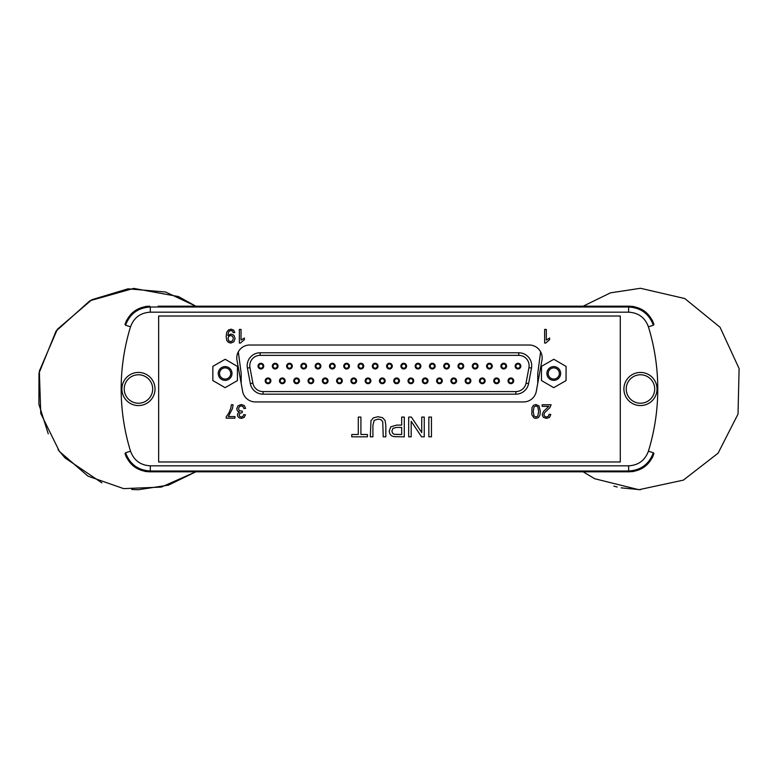 <?xml version="1.0" encoding="UTF-8"?>
<svg xmlns="http://www.w3.org/2000/svg" width="778" height="778" viewBox="0 0 778 778"><rect width="100%" height="100%" fill="white"/><g stroke="black" fill="none" stroke-linecap="round" stroke-linejoin="round"><path stroke-width="1.17" d="M158.129 471.808L149.707 471.808A25.878 25.878 0 0 1 149.697 471.808L150.3 470.991L150.3 465.818C140.536 465.273 133.942 460.411 130.529 451.211A211.373 211.373 0 0 1 130.529 326.789C133.913 317.619 140.507 312.746 150.3 312.182L628.634 312.182L628.634 307.009L150.3 307.009C138.056 307.718 129.819 313.806 125.579 325.262L130.529 326.789M146.984 471.663A25.878 25.878 0 0 1 144.854 471.351M126.882 458.116A25.878 25.878 0 0 1 125.948 456.18M628.634 312.182C638.427 312.746 645.02 317.619 648.405 326.789A211.373 211.373 0 0 1 648.405 451.211C644.981 460.411 638.398 465.273 628.634 465.818L628.634 470.991L150.3 470.991C138.095 470.311 129.858 464.233 125.579 452.738L125.005 453.632A25.878 25.878 0 0 1 124.995 453.623C129.274 465.079 137.502 471.128 149.697 471.808L629.237 471.808A25.878 25.878 0 0 1 629.227 471.808L620.805 471.808M150.3 312.182L150.3 307.009L149.697 306.192A25.878 25.878 0 0 1 149.707 306.192C137.502 306.872 129.274 312.921 125.005 324.368A25.878 25.878 0 0 1 125.005 324.368L125.579 325.262M125.948 321.82A25.878 25.878 0 0 1 126.882 319.884M144.854 306.649A25.878 25.878 0 0 1 146.984 306.338M620.805 306.192L629.227 306.192A25.878 25.878 0 0 1 629.237 306.192L158.129 306.192M631.95 306.338A25.878 25.878 0 0 1 634.08 306.649M652.052 319.884A25.878 25.878 0 0 1 652.985 321.82M648.405 326.789L653.355 325.262L653.928 324.368A25.878 25.878 0 0 1 653.938 324.377M653.938 453.623A25.878 25.878 0 0 1 653.928 453.632L653.355 452.738C649.076 464.233 640.829 470.311 628.634 470.991L629.237 471.808C641.432 471.128 649.659 465.079 653.928 453.632M652.985 456.18A25.878 25.878 0 0 1 652.052 458.116M634.08 471.351A25.878 25.878 0 0 1 631.95 471.663M358.298 417.066L360.914 417.066L360.914 434.494L367.42 434.494L367.42 436.828L351.753 436.828L351.753 434.494L358.298 434.494L358.298 417.066M372.905 436.828L370.289 436.828L370.97 420.684L373.401 417.825L378.02 416.736L382.562 417.689L385.081 420.46L385.83 425.401L385.83 436.828L383.223 436.828L382.737 421.627L381.094 419.75L378.244 419.089L374.13 420.392L372.905 425.43L372.905 436.828M404.288 417.066L404.288 436.828L393.833 436.633L391.392 435.719L389.807 433.813L389.204 431.119L390.809 426.85L396.605 425.099L401.681 425.099L401.681 417.066L404.288 417.066M401.681 434.494L401.681 427.423L396.566 427.423L392.968 428.377L391.908 431.031L392.53 433.151L394.183 434.319L401.681 434.494M421.744 417.066L424.253 417.066L424.253 436.828L421.569 436.828L411.192 421.306L411.192 436.828L408.683 436.828L408.683 417.066L411.368 417.066L421.744 432.587L421.744 417.066M428.843 417.066L431.45 417.066L431.45 436.828L428.843 436.828L428.843 417.066M234.975 416.561L234.975 418.165L226.174 418.165L226.174 416.872L228.751 413.196L230.726 408.489L231.367 404.755L233.069 404.755L232.447 408.635L228.324 416.561L234.975 416.561M244.282 405.581L245.634 408.343L243.961 408.567L242.989 406.524L241.306 405.892L239.313 406.709L238.506 408.732L239.254 410.628L242.347 411.183L242.153 412.651L239.974 413.186L239.118 414.898L239.741 416.425L241.345 417.027L242.969 416.415L243.796 414.586L245.459 414.878L244.078 417.475L241.374 418.399L239.332 417.922L237.903 416.619L237.407 414.869L237.874 413.264L239.274 412.116L237.407 410.959L236.736 408.761L238.039 405.746L241.316 404.511L244.282 405.581M539.018 405.931L540.36 411.455L539.864 415.335L538.395 417.601L535.925 418.399L534.019 417.961L531.812 414.674L531.996 407.594L533.465 405.328L535.925 404.531L539.018 405.931M537.783 416.045L538.648 411.455L537.861 407.001L535.925 405.892L534 407.011L533.222 411.455L534 415.909L535.954 417.018L537.783 416.045M548.811 406.359L542.149 406.359L542.149 404.755L551.125 404.755L549.842 407.721L544.668 412.651L543.89 414.664L544.6 416.337L546.448 417.018L548.373 416.288L549.103 414.295L550.814 414.47L549.492 417.397L546.399 418.399L543.307 417.309L542.169 414.625L543.608 411.358L548.811 406.359M233.624 330.076L234.839 332.566L233.235 332.712L232.457 331.068L230.978 330.562L229.636 330.913L228.683 331.856L227.808 335.483L231.066 334.034L233.925 335.25L235.092 338.479L233.867 341.805L230.813 343.059L228.392 342.349L226.719 340.317L226.155 336.485L226.719 332.352L228.401 329.998L231.017 329.191L233.624 330.076M228.751 336.31L228.003 338.556L228.771 340.842L230.609 341.678L232.544 340.774L233.371 338.42L232.593 336.31L230.658 335.503L228.751 336.31M239.361 329.425L241.034 329.425L241.034 340.054L244.37 338.041L244.37 339.655L240.431 343.059L239.361 343.059L239.361 329.425M544.639 329.425L546.302 329.425L546.302 340.054L549.638 338.041L549.638 339.655L545.709 343.059L544.639 343.059L544.639 329.425M242.619 391.315A12.934 12.934 0 0 0 255.349 401.934L523.575 401.934A12.934 12.934 0 0 0 536.305 391.315L541.955 360.263A12.934 12.934 0 0 0 529.225 345.014L249.709 345.014A12.934 12.934 0 0 0 236.979 360.263L242.619 391.315M124.227 389A14.228 14.228 0 0 0 145.574 401.322A14.228 14.228 0 0 0 145.574 376.678A14.228 14.228 0 0 0 124.227 389M626.241 389A14.228 14.228 0 0 0 647.588 401.322A14.228 14.228 0 0 0 647.588 376.678A14.228 14.228 0 0 0 626.241 389M121.893 389A16.562 16.562 0 0 1 146.741 374.656A16.562 16.562 0 0 1 146.741 403.344A16.562 16.562 0 0 1 121.893 389M623.907 389A16.562 16.562 0 0 1 648.755 374.656A16.562 16.562 0 0 1 648.755 403.344A16.562 16.562 0 0 1 623.907 389M653.355 325.262C649.115 313.806 640.878 307.718 628.634 307.009L629.237 306.192C641.432 306.872 649.659 312.921 653.928 324.368M620.29 461.976L158.644 461.976L158.644 316.024L620.29 316.024L620.29 461.976L158.644 461.976M620.29 316.024L158.644 316.024M250.321 383.622A12.934 12.934 0 0 0 263.042 394.174L515.863 394.174A12.934 12.934 0 0 0 528.583 383.622L531.491 368.091A12.934 12.934 0 0 0 518.77 352.774L260.134 352.774A12.934 12.934 0 0 0 247.414 368.091L250.321 383.622L252.869 383.146L249.962 367.615L247.414 368.091M270.88 380.821A2.849 2.849 0 0 0 266.611 378.361A2.849 2.849 0 0 0 266.611 383.291A2.849 2.849 0 0 0 270.88 380.821M299.452 380.821A2.849 2.849 0 0 0 295.183 378.361A2.849 2.849 0 0 0 295.183 383.291A2.849 2.849 0 0 0 299.452 380.821M328.024 380.821A2.849 2.849 0 0 0 323.755 378.361A2.849 2.849 0 0 0 323.755 383.291A2.849 2.849 0 0 0 328.024 380.821M356.587 380.821A2.849 2.849 0 0 0 352.317 378.361A2.849 2.849 0 0 0 352.317 383.291A2.849 2.849 0 0 0 356.587 380.821M385.159 380.821A2.849 2.849 0 0 0 380.889 378.361A2.849 2.849 0 0 0 380.889 383.291A2.849 2.849 0 0 0 385.159 380.821M499.427 380.821A2.849 2.849 0 0 0 495.158 378.361A2.849 2.849 0 0 0 495.158 383.291A2.849 2.849 0 0 0 499.427 380.821M470.865 380.821A2.849 2.849 0 0 0 466.596 378.361A2.849 2.849 0 0 0 466.596 383.291A2.849 2.849 0 0 0 470.865 380.821M442.293 380.821A2.849 2.849 0 0 0 438.024 378.361A2.849 2.849 0 0 0 438.024 383.291A2.849 2.849 0 0 0 442.293 380.821M413.721 380.821A2.849 2.849 0 0 0 409.452 378.361A2.849 2.849 0 0 0 409.452 383.291A2.849 2.849 0 0 0 413.721 380.821M263.742 366.127A2.849 2.849 0 0 0 259.473 363.657A2.849 2.849 0 0 0 259.473 368.587A2.849 2.849 0 0 0 263.742 366.127M292.314 366.127A2.849 2.849 0 0 0 288.045 363.657A2.849 2.849 0 0 0 288.045 368.587A2.849 2.849 0 0 0 292.314 366.127M320.876 366.127A2.849 2.849 0 0 0 316.607 363.657A2.849 2.849 0 0 0 316.607 368.587A2.849 2.849 0 0 0 320.876 366.127M349.448 366.127A2.849 2.849 0 0 0 345.179 363.657A2.849 2.849 0 0 0 345.179 368.587A2.849 2.849 0 0 0 349.448 366.127M378.011 366.127A2.849 2.849 0 0 0 373.741 363.657A2.849 2.849 0 0 0 373.741 368.587A2.849 2.849 0 0 0 378.011 366.127M506.575 366.127A2.849 2.849 0 0 0 502.306 363.657A2.849 2.849 0 0 0 502.306 368.587A2.849 2.849 0 0 0 506.575 366.127M478.003 366.127A2.849 2.849 0 0 0 473.734 363.657A2.849 2.849 0 0 0 473.734 368.587A2.849 2.849 0 0 0 478.003 366.127M449.431 366.127A2.849 2.849 0 0 0 445.162 363.657A2.849 2.849 0 0 0 445.162 368.587A2.849 2.849 0 0 0 449.431 366.127M420.869 366.127A2.849 2.849 0 0 0 416.6 363.657A2.849 2.849 0 0 0 416.6 368.587A2.849 2.849 0 0 0 420.869 366.127M392.297 366.127A2.849 2.849 0 0 0 388.028 363.657A2.849 2.849 0 0 0 388.028 368.587A2.849 2.849 0 0 0 392.297 366.127M406.583 366.127A2.849 2.849 0 0 0 402.314 363.657A2.849 2.849 0 0 0 402.314 368.587A2.849 2.849 0 0 0 406.583 366.127M435.155 366.127A2.849 2.849 0 0 0 430.886 363.657A2.849 2.849 0 0 0 430.886 368.587A2.849 2.849 0 0 0 435.155 366.127M463.717 366.127A2.849 2.849 0 0 0 459.448 363.657A2.849 2.849 0 0 0 459.448 368.587A2.849 2.849 0 0 0 463.717 366.127M492.289 366.127A2.849 2.849 0 0 0 488.02 363.657A2.849 2.849 0 0 0 488.02 368.587A2.849 2.849 0 0 0 492.289 366.127M520.852 366.127A2.849 2.849 0 0 0 516.582 363.657A2.849 2.849 0 0 0 516.582 368.587A2.849 2.849 0 0 0 520.852 366.127M363.734 366.127A2.849 2.849 0 0 0 359.465 363.657A2.849 2.849 0 0 0 359.465 368.587A2.849 2.849 0 0 0 363.734 366.127M335.162 366.127A2.849 2.849 0 0 0 330.893 363.657A2.849 2.849 0 0 0 330.893 368.587A2.849 2.849 0 0 0 335.162 366.127M306.59 366.127A2.849 2.849 0 0 0 302.321 363.657A2.849 2.849 0 0 0 302.321 368.587A2.849 2.849 0 0 0 306.59 366.127M278.028 366.127A2.849 2.849 0 0 0 273.759 363.657A2.849 2.849 0 0 0 273.759 368.587A2.849 2.849 0 0 0 278.028 366.127M399.445 380.821A2.849 2.849 0 0 0 395.175 378.361A2.849 2.849 0 0 0 395.175 383.291A2.849 2.849 0 0 0 399.445 380.821M428.007 380.821A2.849 2.849 0 0 0 423.738 378.361A2.849 2.849 0 0 0 423.738 383.291A2.849 2.849 0 0 0 428.007 380.821M456.579 380.821A2.849 2.849 0 0 0 452.31 378.361A2.849 2.849 0 0 0 452.31 383.291A2.849 2.849 0 0 0 456.579 380.821M485.141 380.821A2.849 2.849 0 0 0 480.872 378.361A2.849 2.849 0 0 0 480.872 383.291A2.849 2.849 0 0 0 485.141 380.821M513.713 380.821A2.849 2.849 0 0 0 509.444 378.361A2.849 2.849 0 0 0 509.444 383.291A2.849 2.849 0 0 0 513.713 380.821M370.873 380.821A2.849 2.849 0 0 0 366.603 378.361A2.849 2.849 0 0 0 366.603 383.291A2.849 2.849 0 0 0 370.873 380.821M342.301 380.821A2.849 2.849 0 0 0 338.031 378.361A2.849 2.849 0 0 0 338.031 383.291A2.849 2.849 0 0 0 342.301 380.821M313.738 380.821A2.849 2.849 0 0 0 309.469 378.361A2.849 2.849 0 0 0 309.469 383.291A2.849 2.849 0 0 0 313.738 380.821M285.166 380.821A2.849 2.849 0 0 0 280.897 378.361A2.849 2.849 0 0 0 280.897 383.291A2.849 2.849 0 0 0 285.166 380.821M270.112 380.821A2.071 2.071 0 0 1 267 382.62A2.071 2.071 0 0 1 267 379.032A2.071 2.071 0 0 1 270.112 380.821M284.388 380.821A2.071 2.071 0 0 1 281.286 382.62A2.071 2.071 0 0 1 281.286 379.032A2.071 2.071 0 0 1 284.388 380.821M298.674 380.821A2.071 2.071 0 0 1 295.572 382.62A2.071 2.071 0 0 1 295.572 379.032A2.071 2.071 0 0 1 298.674 380.821M312.96 380.821A2.071 2.071 0 0 1 309.858 382.62A2.071 2.071 0 0 1 309.858 379.032A2.071 2.071 0 0 1 312.96 380.821M327.246 380.821A2.071 2.071 0 0 1 324.134 382.62A2.071 2.071 0 0 1 324.134 379.032A2.071 2.071 0 0 1 327.246 380.821M341.532 380.821A2.071 2.071 0 0 1 338.42 382.62A2.071 2.071 0 0 1 338.42 379.032A2.071 2.071 0 0 1 341.532 380.821M355.809 380.821A2.071 2.071 0 0 1 352.706 382.62A2.071 2.071 0 0 1 352.706 379.032A2.071 2.071 0 0 1 355.809 380.821M370.095 380.821A2.071 2.071 0 0 1 366.992 382.62A2.071 2.071 0 0 1 366.992 379.032A2.071 2.071 0 0 1 370.095 380.821M384.381 380.821A2.071 2.071 0 0 1 381.278 382.62A2.071 2.071 0 0 1 381.278 379.032A2.071 2.071 0 0 1 384.381 380.821M512.935 380.821A2.071 2.071 0 0 1 509.833 382.62A2.071 2.071 0 0 1 509.833 379.032A2.071 2.071 0 0 1 512.935 380.821M498.649 380.821A2.071 2.071 0 0 1 495.547 382.62A2.071 2.071 0 0 1 495.547 379.032A2.071 2.071 0 0 1 498.649 380.821M484.373 380.821A2.071 2.071 0 0 1 481.261 382.62A2.071 2.071 0 0 1 481.261 379.032A2.071 2.071 0 0 1 484.373 380.821M470.087 380.821A2.071 2.071 0 0 1 466.985 382.62A2.071 2.071 0 0 1 466.985 379.032A2.071 2.071 0 0 1 470.087 380.821M455.801 380.821A2.071 2.071 0 0 1 452.699 382.62A2.071 2.071 0 0 1 452.699 379.032A2.071 2.071 0 0 1 455.801 380.821M441.515 380.821A2.071 2.071 0 0 1 438.413 382.62A2.071 2.071 0 0 1 438.413 379.032A2.071 2.071 0 0 1 441.515 380.821M427.229 380.821A2.071 2.071 0 0 1 424.127 382.62A2.071 2.071 0 0 1 424.127 379.032A2.071 2.071 0 0 1 427.229 380.821M412.953 380.821A2.071 2.071 0 0 1 409.841 382.62A2.071 2.071 0 0 1 409.841 379.032A2.071 2.071 0 0 1 412.953 380.821M398.667 380.821A2.071 2.071 0 0 1 395.555 382.62A2.071 2.071 0 0 1 395.555 379.032A2.071 2.071 0 0 1 398.667 380.821M262.964 366.127A2.071 2.071 0 0 1 259.862 367.916A2.071 2.071 0 0 1 259.862 364.328A2.071 2.071 0 0 1 262.964 366.127M277.25 366.127A2.071 2.071 0 0 1 274.148 367.916A2.071 2.071 0 0 1 274.148 364.328A2.071 2.071 0 0 1 277.25 366.127M291.536 366.127A2.071 2.071 0 0 1 288.424 367.916A2.071 2.071 0 0 1 288.424 364.328A2.071 2.071 0 0 1 291.536 366.127M305.822 366.127A2.071 2.071 0 0 1 302.71 367.916A2.071 2.071 0 0 1 302.71 364.328A2.071 2.071 0 0 1 305.822 366.127M320.098 366.127A2.071 2.071 0 0 1 316.996 367.916A2.071 2.071 0 0 1 316.996 364.328A2.071 2.071 0 0 1 320.098 366.127M334.384 366.127A2.071 2.071 0 0 1 331.282 367.916A2.071 2.071 0 0 1 331.282 364.328A2.071 2.071 0 0 1 334.384 366.127M348.67 366.127A2.071 2.071 0 0 1 345.568 367.916A2.071 2.071 0 0 1 345.568 364.328A2.071 2.071 0 0 1 348.67 366.127M362.956 366.127A2.071 2.071 0 0 1 359.844 367.916A2.071 2.071 0 0 1 359.844 364.328A2.071 2.071 0 0 1 362.956 366.127M377.242 366.127A2.071 2.071 0 0 1 374.13 367.916A2.071 2.071 0 0 1 374.13 364.328A2.071 2.071 0 0 1 377.242 366.127M520.083 366.127A2.071 2.071 0 0 1 516.971 367.916A2.071 2.071 0 0 1 516.971 364.328A2.071 2.071 0 0 1 520.083 366.127M505.797 366.127A2.071 2.071 0 0 1 502.695 367.916A2.071 2.071 0 0 1 502.695 364.328A2.071 2.071 0 0 1 505.797 366.127M491.511 366.127A2.071 2.071 0 0 1 488.409 367.916A2.071 2.071 0 0 1 488.409 364.328A2.071 2.071 0 0 1 491.511 366.127M477.225 366.127A2.071 2.071 0 0 1 474.123 367.916A2.071 2.071 0 0 1 474.123 364.328A2.071 2.071 0 0 1 477.225 366.127M462.939 366.127A2.071 2.071 0 0 1 459.837 367.916A2.071 2.071 0 0 1 459.837 364.328A2.071 2.071 0 0 1 462.939 366.127M448.663 366.127A2.071 2.071 0 0 1 445.551 367.916A2.071 2.071 0 0 1 445.551 364.328A2.071 2.071 0 0 1 448.663 366.127M434.377 366.127A2.071 2.071 0 0 1 431.275 367.916A2.071 2.071 0 0 1 431.275 364.328A2.071 2.071 0 0 1 434.377 366.127M420.091 366.127A2.071 2.071 0 0 1 416.989 367.916A2.071 2.071 0 0 1 416.989 364.328A2.071 2.071 0 0 1 420.091 366.127M405.805 366.127A2.071 2.071 0 0 1 402.703 367.916A2.071 2.071 0 0 1 402.703 364.328A2.071 2.071 0 0 1 405.805 366.127M391.519 366.127A2.071 2.071 0 0 1 388.416 367.916A2.071 2.071 0 0 1 388.416 364.328A2.071 2.071 0 0 1 391.519 366.127M537.744 383.437L537.744 373.469L540.622 351.831M238.301 351.831L241.19 373.469L241.19 383.437M143.23 404.861A16.562 16.562 0 0 0 154.316 384.225A16.562 16.562 0 0 0 133.68 373.139A16.562 16.562 0 0 0 122.603 393.775A16.562 16.562 0 0 0 143.23 404.861M657.031 389A16.562 16.562 0 0 0 640.469 372.438A16.562 16.562 0 0 0 623.907 389A16.562 16.562 0 0 0 640.469 405.562A16.562 16.562 0 0 0 657.031 389M225.134 367.897A5.582 5.582 0 0 1 229.967 376.26A5.582 5.582 0 0 1 220.3 376.26A5.582 5.582 0 0 1 225.134 367.897M225.134 366.603A6.876 6.876 0 0 0 219.182 376.912A6.876 6.876 0 0 0 231.085 376.912A6.876 6.876 0 0 0 225.134 366.603M225.192 359.28L237.455 366.428L237.397 380.617L225.075 387.668L212.812 380.52L212.871 366.321L225.192 359.28M553.771 367.897A5.582 5.582 0 0 1 558.604 376.26A5.582 5.582 0 0 1 548.937 376.26A5.582 5.582 0 0 1 553.771 367.897M553.771 366.603A6.876 6.876 0 0 0 547.819 376.912A6.876 6.876 0 0 0 559.722 376.912A6.876 6.876 0 0 0 553.771 366.603M553.829 359.28L566.092 366.428L566.034 380.617L553.712 387.668L541.449 380.52L541.507 366.321L553.829 359.28M125.579 452.738L130.529 451.211M648.405 451.211L653.355 452.738M628.634 465.818L150.3 465.818M263.042 394.174L263.042 391.587A10.347 10.347 0 0 1 252.869 383.146M515.863 394.174L515.863 391.587L263.042 391.587M528.583 383.622L526.035 383.146A10.347 10.347 0 0 1 515.863 391.587M249.962 367.615A10.347 10.347 0 0 1 260.134 355.361L260.134 352.774M531.491 368.091L528.943 367.615L526.035 383.146M260.134 355.361L518.77 355.361L518.77 352.774M518.77 355.361A10.347 10.347 0 0 1 528.943 367.615M613.793 486.124L617.197 486.999M621.126 487.845L640.469 489.722M131.715 489.498L138.455 489.722L168.495 485.141L195.793 471.808L161.309 487.096L123.673 488.633L88.021 476.175L59.488 451.512L40.757 413.468L39.338 371.096L57.329 329.318L91.853 299.715L128 288.823L165.607 292.013L195.793 306.192L178.463 296.564L133.709 288.395L89.937 300.736L56.055 331.088L38.978 373.246L38.9 404.249L48.255 433.813M58.029 449.626L65.041 457.95L101.879 482.846M583.14 306.192L610.438 292.859L640.469 288.278L684.786 298.548L720.058 327.266L739.1 368.577L738.03 414.052L718.075 453.204L683.356 480.133L638.894 489.712L594.742 478.742L583.14 471.808"/></g></svg>
